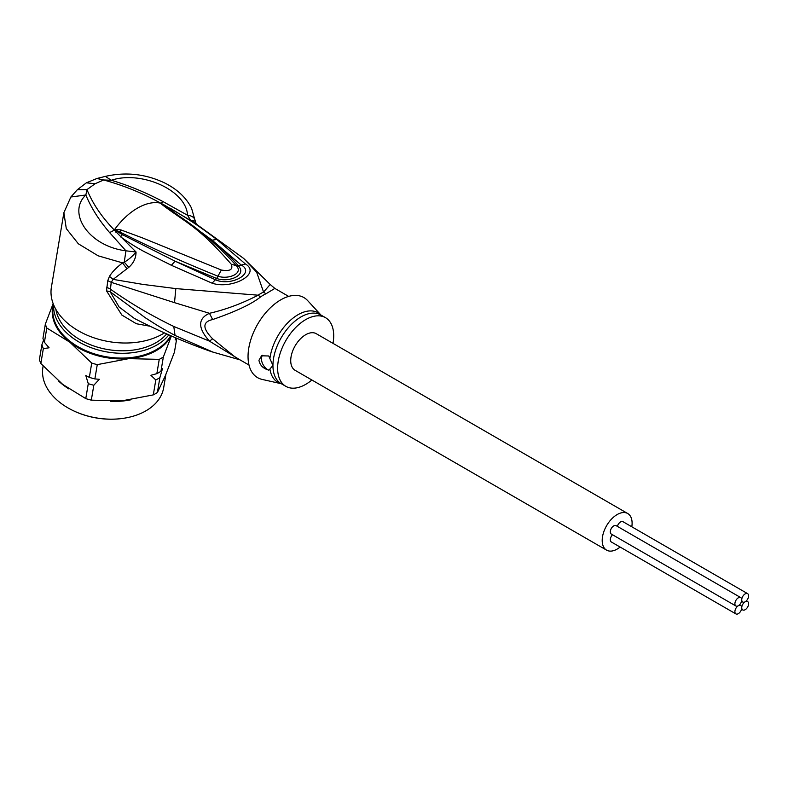 <?xml version="1.0" encoding="UTF-8"?>
<svg xmlns="http://www.w3.org/2000/svg" width="788" height="788" viewBox="0 0 788 788"><rect width="100%" height="100%" fill="white"/><g stroke="black" fill="none" stroke-linecap="round" stroke-linejoin="round"><path stroke-width="1.18" d="M741.744 607.725A4.846 2.797 120 0 0 742.749 609.942A4.846 2.797 120 0 0 746.482 608.641A4.846 2.797 120 0 0 748.6 603.766A4.846 2.797 120 0 0 747.595 601.549A4.846 2.797 120 0 0 745.172 601.786A4.846 2.797 120 0 0 741.744 607.725A4.846 2.797 120 0 0 740.74 605.509A4.846 2.797 120 0 0 738.317 605.745A4.846 2.797 120 0 0 734.899 611.685A4.846 2.797 120 0 0 735.894 613.901A4.846 2.797 120 0 0 739.636 612.601A4.846 2.797 120 0 0 741.744 607.725M745.172 601.786A4.846 2.797 120 0 0 748.6 595.856A4.846 2.797 120 0 0 747.595 593.64A4.846 2.797 120 0 0 743.862 594.94A4.846 2.797 120 0 0 741.744 599.816A4.846 2.797 120 0 0 742.749 602.032A4.846 2.797 120 0 0 745.172 601.786M617.368 526.364A4.846 2.797 -60 0 1 623.003 521.705L747.595 593.64M735.894 613.901L611.301 541.967A4.846 2.797 -60 0 1 610.306 539.75A4.846 2.797 -60 0 1 612.522 534.756M735.894 605.982L611.301 534.057A4.846 2.797 -60 0 1 610.306 531.831A4.846 2.797 -60 0 1 612.414 526.955A4.846 2.797 -60 0 1 616.147 525.665L740.74 597.59A4.846 2.797 120 0 0 737.007 598.89A4.846 2.797 120 0 0 734.899 603.766A4.846 2.797 120 0 0 735.894 605.982A4.846 2.797 120 0 0 738.317 605.745A4.846 2.797 120 0 0 741.744 599.816A4.846 2.797 120 0 0 740.74 597.59M606.583 550.142L295.096 370.311A21.148 12.204 -60 0 1 290.723 360.638A21.148 12.204 -60 0 1 299.952 339.352A21.148 12.204 -60 0 1 316.244 333.688L627.731 513.52A21.148 12.204 120 0 0 611.429 519.184A21.148 12.204 120 0 0 602.199 540.47A21.148 12.204 120 0 0 606.583 550.142A21.148 12.204 120 0 0 620.107 547.049M631.809 526.788A21.148 12.204 120 0 0 632.104 523.202A21.148 12.204 120 0 0 627.731 513.52M115.58 232.017L116.457 231.239L114.162 229.86C101.701 216.986 92.639 203.57 86.975 189.603L85.853 194.991C66.813 212.858 88.62 246.151 125.942 250.82L109.611 232.598C99.002 220.216 91.083 207.677 85.853 194.991L70.861 197.01L63.877 212.681L66.29 228.589L78.347 243.797L98.155 255.814L122.554 262.877L124.258 262.168C128.405 259.863 132.325 256.474 136.038 252.002L125.942 250.82L124.258 262.168L128.818 267.319C133.625 263.084 136.028 257.971 136.038 252.002L114.181 230.037L114.772 229.278L120.83 229.889L142.431 237.887L221.359 270.028C229.929 271.515 233.258 269.594 231.317 264.276C198.458 226.846 188.746 224.472 163.214 205.481L160.171 203.068L163.313 204.476L193.878 222.334L243.709 258.464L270.185 284.478L263.566 292.062L256.671 272.244L243.719 258.464M63.877 212.681L51.407 287.167A66.074 44.197 9.5 0 0 87.911 335.521A66.074 44.197 9.5 0 0 162.584 334.014A66.074 44.197 9.5 0 0 164.426 332.9M128.818 267.319L113.117 279.376L142.697 284.369L175.832 288.605L258.149 295.195C241.817 303.587 225.585 309.625 209.45 313.299L174.512 302.661L175.832 288.605M163.214 205.481L164.781 206.121L160.663 203.245L163.165 201.679L187.534 215.252C192.203 215.745 194.774 217.724 195.247 221.182L196.32 224.196L193.887 222.344M160.821 203.314L168.327 208.15L169.952 208.131C193.287 222.058 199.581 226.589 216.759 239.434L245.373 263.95C261.754 273.653 231.908 289.895 212.08 283.168L171.37 265.29L175.103 261.192L122.465 234.696L114.595 229.899L119.914 231.977L114.329 229.574M122.465 234.696L120.495 236.764C129.124 242.881 137.142 247.895 144.568 251.815L171.37 265.29M109.473 276.361L107.779 280.636L111.226 282.34L113.117 279.376L109.473 276.361C112.044 272.126 116.407 267.625 122.554 262.877L126.878 268.649M107.779 280.636L106.518 290.861L121.864 315.062L136.393 323.75L150.055 326.232M106.518 290.861L110.143 291.718L111.226 282.34L174.512 302.661M239.995 359.86L211.578 351.714C185.17 342.445 159.422 331.344 134.334 318.411L119.165 307.054L110.143 291.718L145.14 317.643C157.334 325.474 159.737 327.099 175.054 335.461L213.922 352.522M249.018 365.071L235.188 357.082L212.642 338.83L209.45 341.135L173.774 326.459C151.217 315.564 129.961 303.045 110.005 288.881L106.538 287.177M239.158 359.377L209.45 341.135C197.709 327.956 197.709 318.677 209.45 313.299L212.642 319.554C202.329 321.888 202.329 328.31 212.642 338.83M265.989 293.766A39.646 22.891 120 0 0 260.611 296.869A17.622 9.151 -124.5 0 1 258.149 295.195A39.991 23.088 120 0 1 263.566 292.062A17.622 11.101 65 0 0 265.989 293.766L274.835 288.418L270.185 284.478M260.611 296.869C252.012 303.892 236.026 311.457 212.642 319.554M269.92 358.441A40.168 23.197 -60 0 1 291.462 319.367A40.168 23.197 -60 0 1 321.011 315.082L307.606 300.553A46.256 26.703 120 0 0 270.964 307.231A46.256 26.703 120 0 0 248.043 356.501A46.256 26.703 120 0 0 262.079 379.402L281.385 383.756A40.168 23.197 -60 0 1 269.92 369.02L268.757 370.143C263.153 368.538 259.882 365.248 258.947 360.274L261.557 355.792L268.757 355.979L272.944 365.474L269.92 369.02M268.757 370.143A8.806 5.083 60 0 1 261.439 358.836A8.806 5.083 60 0 1 262.611 355.309M311.871 379.993A39.646 22.891 -60 0 1 285.847 386.337A39.646 22.891 -60 0 1 277.632 368.183A39.646 22.891 -60 0 1 294.939 328.291A39.646 22.891 -60 0 1 325.493 317.672A39.646 22.891 -60 0 1 333.708 335.816A39.646 22.891 -60 0 1 333.009 343.371M163.313 204.476L160.516 203.097C142.835 193.247 123.874 185.535 103.642 179.979L95.161 183.712L86.975 189.603L77.362 189.691L70.861 197.01M160.299 203.038L183.525 219.015C202.831 232.421 220.384 247.924 236.173 265.526L236.518 265.93L236.173 265.526M163.165 201.679C145.81 192.499 128.533 185.367 111.344 180.275L105.356 176.394L96.885 178.502L103.642 179.979L111.344 180.275C140.51 170.316 186.263 189.77 187.544 215.252L190.726 220.423L195.247 221.182M168.327 208.15L212.1 240.182L240.961 264.837C256.031 272.756 231.268 287.059 215.242 279.691L175.103 261.192L216.641 278.469C228.599 282.843 247.373 275.386 238.429 265.891C232.027 258.415 223.25 249.845 212.1 240.182L216.759 239.434M245.373 263.95L238.429 265.891L236.262 265.625C243.975 273.613 228.008 279.799 217.961 276.194C182.816 262.069 150.134 247.333 119.914 231.977L120.83 229.889M212.08 283.168L216.641 278.469L221.359 270.028M231.327 264.276L236.262 265.625M55.879 309.408A59.464 39.774 9.5 0 0 72.496 334.634A59.464 39.774 9.5 0 0 166.682 333.905M168.849 334.861A61.228 40.956 -170.5 0 1 71.028 336.653A61.228 40.956 9.5 0 1 53.594 304.739M171.38 335.964L163.343 357.003A69.6 46.551 -170.5 0 1 159.245 359.367L128.818 358.639L97.269 364.627L94.875 378.92L99.298 379.294L93.811 385.243A69.6 46.551 -170.5 0 1 88.276 383.697L85.774 398.61L62.745 384.426L40.848 363.524A69.6 46.551 9.5 0 1 39.4 359.614L41.902 344.701L43.557 340.15M97.269 364.627A69.6 46.551 -170.5 0 1 91.723 363.081L69.827 342.189L46.797 327.995L44.404 342.278L49.092 347.794L43.34 348.611L40.848 363.524M88.276 383.697L85.803 375.521L89.34 377.373L91.723 363.081M93.811 385.243L91.319 400.156A69.6 46.551 -170.5 0 1 85.774 398.61M163.343 357.003L160.949 371.286L162.525 368.498L159.885 377.619A69.6 46.551 -170.5 0 1 155.797 379.983L153.296 394.886L121.746 400.885L91.319 400.156M155.797 379.983L150.922 375.285L156.851 373.65A69.6 46.551 9.5 0 0 160.949 371.286M159.245 359.367L156.851 373.65M159.885 377.619L157.393 392.522A69.6 46.551 -170.5 0 1 153.296 394.886M176.768 338.269L174.434 352.167L165.352 375.709L157.393 392.522M176.512 338.16L175.172 339.973L175.616 337.786M94.875 378.92A69.6 46.551 -170.5 0 1 89.34 377.373M53.16 303.626L45.349 324.085A69.6 46.551 9.5 0 0 46.797 327.995M43.34 348.611A69.6 46.551 -170.5 0 1 41.902 344.701M45.349 324.085L42.956 338.377A69.6 46.551 -170.5 0 0 44.404 342.278M165.904 374.389L163.687 387.657A61.228 40.956 -170.5 0 1 123.568 418.29A61.228 40.956 -170.5 0 1 70.841 409.464A61.228 40.956 -170.5 0 1 59.996 402.54A61.228 40.956 9.5 0 1 42.907 367.425L43.133 366.046M123.371 418.32A60.351 40.365 -170.5 0 1 123.174 418.349A60.351 40.365 -170.5 0 1 71.206 409.652A60.351 40.365 -170.5 0 1 71.028 409.553M114.634 229.988L109.611 232.598M173.774 326.459L175.054 335.461M325.493 317.672L320.795 314.954A39.646 22.891 120 0 0 290.25 325.582A39.646 22.891 120 0 0 272.944 365.474A39.646 22.891 120 0 0 272.944 365.937A39.646 22.891 120 0 0 281.149 383.628L285.847 386.337M95.161 183.712L86.355 182.836L77.362 189.691M114.851 229.82L114.772 229.278A57.268 33.066 -60 0 1 137.467 208.131A57.268 33.066 -60 0 1 160.171 203.068L160.732 203.324M53.456 304.404L53.131 306.335A61.228 40.956 9.5 0 0 70.23 341.44A61.228 40.956 -170.5 0 0 170.691 335.668M58.578 381.028A61.228 40.956 9.5 0 0 62.971 384.8A61.228 40.956 -170.5 0 0 68.96 388.976M171.252 335.915A61.671 41.252 -170.5 0 1 128.818 358.639A61.671 41.252 -170.5 0 1 69.827 342.189A61.671 41.252 9.5 0 1 53.259 303.902M130.552 399.851A61.228 40.956 -170.5 0 1 110.763 401.368M741.528 609.242L742.749 609.942M746.374 600.85L747.595 601.549M741.528 601.323L742.749 602.032M739.518 604.8L740.74 605.509M288.664 296.406L274.835 288.418M105.356 176.394C125.972 171.715 145.849 173.951 164.978 183.112C177.369 189.376 186.224 197.719 191.543 208.16L195.266 221.221M96.885 178.502L86.355 182.836"/></g></svg>
